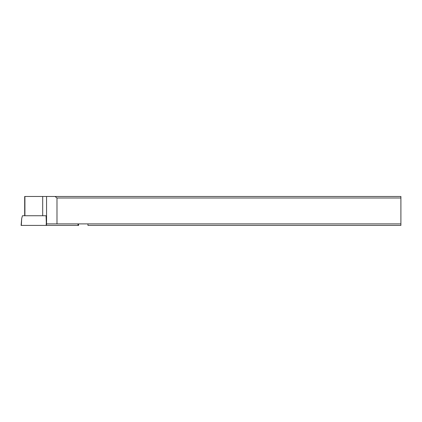 <?xml version="1.0" encoding="UTF-8"?>
<svg xmlns="http://www.w3.org/2000/svg" width="422" height="422" viewBox="0 0 422 422"><rect width="100%" height="100%" fill="white"/><g stroke="black" fill="none" stroke-linecap="round" stroke-linejoin="round"><path stroke-width="0.63" d="M400.9 223.897L87.961 223.897L87.961 225.417L400.9 225.417L400.9 197.992L56.986 197.992L55.039 196.473L42.691 196.473L42.691 215.753L46.061 215.753L22.45 215.753L21.707 218.469L21.1 225.417L78.629 225.417L78.497 223.897M21.707 218.469L21.332 225.417L78.397 225.417M55.039 196.473L400.9 196.473L400.9 197.992M42.691 196.473L24.682 196.473L24.682 215.753M46.061 215.753L46.373 223.897L87.961 223.897M56.986 197.992L56.986 223.897M46.552 196.473L46.552 223.897M45.043 225.417L54.681 225.417M46.172 225.417L46.33 222.484M46.52 223.897L46.515 225.417M77.991 225.417L77.996 223.897M24.914 196.473L24.914 215.753"/></g></svg>
